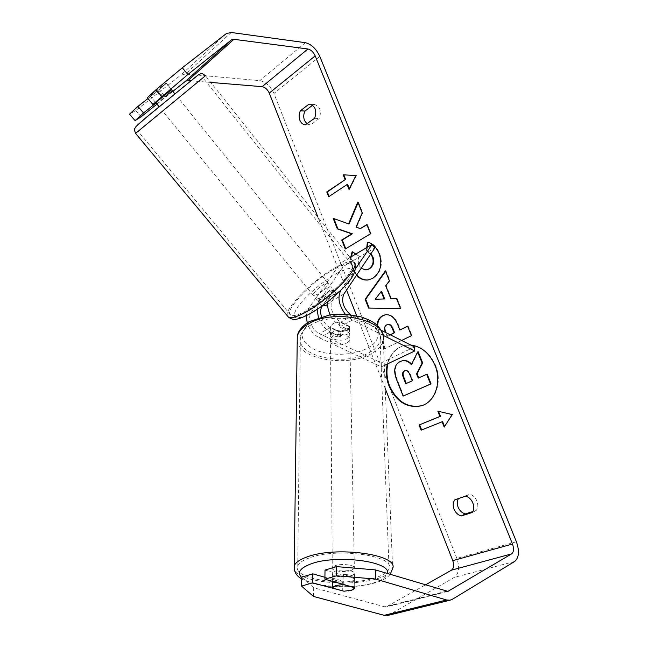 <?xml version="1.0" encoding="UTF-8"?>
<svg xmlns="http://www.w3.org/2000/svg" width="648" height="648" viewBox="0 0 648 648"><rect width="100%" height="100%" fill="white"/><g stroke="black" fill="none" stroke-linecap="round" stroke-linejoin="round"><path stroke-width="0.49" stroke-dasharray="3.24 2.43" d="M421.816 405.672L422.091 405.591C435.667 401.703 442.535 381.656 435.497 365.156C428.198 350.025 417.928 343.448 404.684 345.425C396.155 347.838 390.558 353.938 387.909 363.731M454.864 499.762L469.598 494.319C476.134 495.38 480.379 505.942 476.086 510.535L472.716 511.604M458.42 498.587L458.946 497.842M324.915 577.287L342.33 582.236L351.661 581.394L354.74 579.523L354.65 578.696L354.667 587.631M356.481 275.287L352.423 268.604C350.803 264.335 350.236 260.488 350.722 257.07M355.784 254.065L358.895 256.106C357.712 258.973 357.68 261.946 358.79 265.016L361.106 268.394M370.68 254.121L366.323 251.44L366.768 247.552M401.622 340.475L384.718 348.762L379.031 334.36L377.185 325.434M410.848 345.076L404.141 345.546C395.564 347.984 389.966 354.132 387.334 364.006M385.26 388.622L356.643 315.73M346.567 290.061L317.966 217.202M388.411 615.284L454.353 577.384C458.954 573.634 459.78 567.308 456.848 558.398L273.926 93.466C270.524 86.152 265.81 81.867 259.775 80.627L185.563 74.01L180.622 75.265L135.74 110.557L129.519 114.145M307.063 123.962L310.554 124.999L319.221 118.527C321.7 111.156 320.096 106.466 314.401 104.458L312.611 105.227M147.922 98.577L156.848 91.579L166.147 83.049L147.258 97.799M156.03 102.975L171.493 89.74M172.862 91.384L156.962 104.126M313.527 596.46L313.697 587.752L385.819 607.087L425.299 584.974M210.794 82.434L190.731 80.773M141.118 116.826L135.74 110.557M354.65 578.696L325.013 570.102M313.697 587.752L301.757 577.165M343.602 591.122L348.454 590.879M342.33 582.236L342.29 590.757M472.052 512.56L476.086 510.535M465.531 496.238L469.598 494.319M162.275 97.994L156.848 91.579M166.155 83.098L171.59 89.554L166.147 83.049M314.62 118.292L319.221 118.527M310.611 104.271L313.6 104.474M305.937 124.805L310.554 124.999M403.639 395.936L397.248 379.76C395.264 374.584 394.762 370.445 395.734 367.335C396.446 364.63 398.123 362.653 400.739 361.398L402.44 360.766M395.734 367.335L395.191 367.481M418.738 377.881L427.178 374.18M418.77 377.962L418.235 378.108M411.626 364.208L411.934 364.541L418.203 351.807M411.934 364.541L411.391 364.686M442.592 421.581L421.127 430.183M444.569 426.505L452.709 414.404L438.485 411.318M438.356 410.986L437.829 411.164M452.709 414.404L452.191 414.582M444.722 426.886L444.204 427.081M343.772 174.847L355.914 175.551M356.481 175.543L349.588 189.378L349.029 189.394M349.588 189.378L349.345 188.762M347.644 184.51L328.666 196.749M343.756 174.798L343.181 174.806M349.142 223.844L333.161 218.336M360.806 228.606L356.619 227.043L362.75 212.925L358.368 202.006L358.077 202.703M358.368 202.006L357.809 202.03M362.75 212.925L362.192 212.957M356.619 227.043L356.06 227.084M345.757 248.727L371.093 233.717L367.416 224.548L366.954 224.832M367.416 224.548L366.857 224.597M371.093 233.717L370.535 233.766M345.846 248.945L345.287 249.01M388.112 324.437L387.221 324.769C385.001 326.041 384.564 328.423 385.916 331.906L387.65 336.28L387.107 336.401L390.274 334.814M385.544 332.456L387.107 336.401M387.65 336.28L390.428 334.894M385.519 314.734L385.787 314.677C391.165 314.061 395.426 317.577 398.552 325.231L400.415 329.897M407.649 326.276L408.135 326.033L407.592 326.147M408.135 326.033L411.95 335.551L411.415 335.672M411.95 335.551L384.718 348.762M385.26 348.632L379.574 334.247L377.735 325.976M367.91 242.425L367.934 242.231C372.649 242.862 376.569 246.621 379.679 253.498C383.243 264.4 381.056 272.678 373.118 278.34L368.437 279.92M356.748 274.882L352.982 268.531C351.321 264.141 350.762 260.204 351.313 256.713M352.561 251.959L352.131 251.683M352.69 251.618L358.895 256.106M359.454 256.041C358.271 258.908 358.239 261.881 359.348 264.951C360.936 268.434 363.269 270.07 366.347 269.868M370.94 253.733L366.323 251.44M366.873 251.384L367.359 247.204M367.934 242.231L367.376 242.287M381.68 291.47L375.273 299.238M385.592 271.301L385.965 270.783L389.95 280.722L386.24 285.736L391.465 298.785L390.914 298.882M391.465 298.785L396.608 298.752M397.151 298.655L401.055 308.383L400.505 308.48M401.055 308.383L400.464 308.375M385.965 270.783L385.414 270.856M389.95 280.722L389.408 280.803M386.24 285.736L385.69 285.817M375.824 299.149L384.661 298.947M406.288 383.486L412.817 380.635L410.306 374.325C409.034 371.328 407.454 370.049 405.567 370.502L405.3 370.591M412.817 380.635L412.282 380.789M406.312 383.559L405.778 383.713M162.032 104.636L175.001 94.025L162.032 104.636M157.95 90.526L166.325 83.349L150.571 96.301L157.95 90.526L163.912 97.856L156.622 103.712M155.528 102.36L150.571 96.301M319.974 298.185L316.362 299.117C314.369 298.266 321.789 290.555 327.281 287.736L330.974 286.756C332.991 287.574 325.49 295.391 319.974 298.185M322.048 306.059L318.743 302.017C317.925 300.842 319.675 298.355 323.959 294.54L327.451 298.833L333.096 294.913L336.758 293.941L330.974 286.756M333.323 289.656C334.125 290.798 332.375 293.277 328.082 297.1L331.63 301.466L327.556 304.479M327.451 298.833L322.275 306.342M331.63 301.466L336.758 293.941M171.445 89.675L166.325 83.349M158.971 89.1L164.155 95.483M172.319 90.761L165.054 96.576M156.614 103.688L163.912 97.856M323.959 294.54L318.743 302.017L316.362 299.117M328.082 297.1L333.25 289.616M317.002 294.54L313.405 295.504C311.437 294.678 318.881 286.975 324.356 284.132L328.042 283.127C330.035 283.921 322.51 291.73 317.002 294.54M165.386 108.751L178.313 98.123L165.386 108.751M190.658 88.063L138.081 131.285L190.658 88.063M335.47 268.418C343.399 264.117 348.656 262.643 351.257 264.011C359.624 267.065 327.937 300 305.046 311.445C297.845 315.147 293.09 316.386 290.774 315.155C282.739 311.502 313 280.292 335.47 268.418M321.449 316.605C323.263 321.829 326.228 325.547 330.359 327.742L338.896 331.849L346.939 330.415L349.556 327.548L349.483 326.26L349.475 330.423L340.897 326.252C336.531 324.008 332.975 320.193 330.237 314.815M318.427 317.512C320.979 324.292 324.94 329.079 330.302 331.889L338.872 335.98L346.923 334.554L349.556 331.695L349.475 330.423M349.483 326.26L340.921 322.072C333.599 318.84 328.496 305.678 332.513 300.478L336.709 293.844C334.741 293.584 331.339 295.61 326.503 299.919L322.169 306.204M414.55 346.923L381.259 362.864L319.359 333.639C312.053 330.545 307.111 317.625 311.21 312.441L343.302 266.45L374.86 247.901M317.091 309.469L319.051 302.794L323.514 296.395C328.358 292.078 331.752 290.045 333.704 290.288L329.476 296.889L327.702 301.79M341.237 289.81L355.582 268.669M350.009 257.491L340.524 263.112L343.302 266.45M306.196 315.754L308.205 308.942L340.524 263.112M383.033 335.308L352.391 320.136L345.287 314.215M384.313 365.44L381.332 366.857L319.278 337.762C313.689 334.846 309.679 329.873 307.241 322.834M381.048 330.213L350.366 314.669M381.259 362.864L381.332 366.857M338.896 331.849L338.872 335.98M336.895 294.038L333.89 290.474M326.503 299.919L323.514 296.395M351.402 575.87L354.464 573.78C355.963 570.653 341.893 568.709 335.259 571.172L332.303 573.197C330.828 576.356 344.72 578.275 351.402 575.87M343.173 584.383L343.043 574.468C350.001 574.59 353.857 575.716 354.61 577.83L354.748 587.793M339.609 321.967L332.942 323.627L330.407 326.592L330.399 332.157C331.169 335.219 334.506 336.806 340.419 336.944L340.346 332.035L346.939 330.415L349.604 326.859L349.701 331.792C349.037 328.698 345.692 327.078 339.674 326.924L339.609 321.967L349.604 326.859M347.085 338.629L349.726 335.607C350.989 331.079 338.766 328.334 333.023 331.898L330.472 334.83C329.192 339.39 341.294 342.12 347.085 338.629M340.346 332.035L330.359 327.232M343.975 591.227L343.829 581.329C337.017 581.224 333.161 580.122 332.286 578.032L332.311 581.313M354.61 577.83L343.043 574.468M332.286 578.032L343.829 581.329M340.419 336.944L330.399 332.157M339.674 326.924L349.701 331.792M347.158 342.76L349.815 339.755C351.078 335.251 338.823 332.513 333.064 336.061L330.504 338.985C329.225 343.521 341.358 346.243 347.158 342.76M351.305 570.434L354.359 568.32C355.849 565.145 341.82 563.185 335.202 565.672L332.262 567.729C330.788 570.929 344.639 572.864 351.305 570.434M309.169 557.977C302.681 560.35 298.882 563.055 297.756 566.101C291.803 579.498 347.927 587.315 375.694 577.643C383.462 575.132 387.917 572.095 389.075 568.539C395.385 555.563 336.166 547.293 309.169 557.977M310.343 325.264C304.69 328.633 301.361 332.473 300.364 336.774C294.986 355.809 344.388 366.906 368.615 352.958C375.37 349.345 379.218 345.011 380.149 339.965C385.285 321.562 333.825 310.181 310.343 325.264M319.829 56.457L273.926 93.466M516.399 541.769L456.848 558.398M226.363 33.55L180.622 75.265M447.161 591.438L386.905 606.69M446.164 591.268L384.053 607.006M452.247 599.351L389.91 614.628M514.65 561.492L454.353 577.384M305.394 42.687L259.775 80.627M231.263 32.489L185.563 74.01M400.812 361.365L400.278 361.503M400.739 361.398L400.205 361.535M397.248 379.76L396.706 379.914M387.221 324.769L386.67 324.883M385.916 331.906L385.366 332.019M387.293 324.729L386.743 324.842M398.552 325.231L398.01 325.345M379.574 334.247L379.031 334.36M379.679 253.498L379.121 253.562M373.118 278.34L372.56 278.421M373.046 278.381L372.487 278.462M352.982 268.531L352.423 268.604M359.348 264.951L358.79 265.016M410.306 374.325L409.771 374.471M287.412 315.9C283.954 308.683 314.361 278.681 336.579 266.855C345.149 262.189 350.843 260.593 353.654 262.076L205.465 75.727L135.586 133.375M137.052 125.42L198.077 75.014M337.689 272.849C323.943 280.317 305.888 295.65 298.048 306.561C290.442 318.33 294.022 320.865 308.796 314.15C323.02 306.844 343.205 289.64 350.552 278.591C356.967 267.292 352.682 265.372 337.689 272.849M322.072 306.342L311.21 312.441M343.845 294.119L332.513 300.478M340.265 290.774L329.476 296.889M319.051 302.794L308.205 308.942M352.391 320.136L340.897 326.252M330.302 331.889L319.278 337.762M352.391 315.924L340.921 322.072M330.359 327.742L319.359 333.639M297.221 341.245C299.741 359.502 347.215 367.311 370.769 353.978C378.1 350.082 382.263 345.392 383.26 339.916L392.639 568.515C391.392 572.37 386.556 575.651 378.132 578.364C351.329 587.525 297.926 582.188 294.273 569.479M301.749 577.603C311.129 587.015 353.03 589.769 374.479 582.593C382.296 580.09 386.597 577.068 387.391 573.529M311.696 321.692C325.539 313.397 352.188 312.717 367.003 320.315C382.028 327.791 381.47 340.929 367.278 348.284C353.281 355.752 329.168 356.303 314.483 349.531C299.076 341.01 298.145 331.727 311.696 321.692M422.091 405.591L421.556 405.761M354.74 579.523L354.756 588.441M447.922 591.381L385.819 607.087M309.776 104.15L314.401 104.458M305.346 124.821L309.955 125.015M404.684 345.425L404.141 345.546M385.236 314.782L385.787 314.677M368.186 279.96L368.736 279.879M405.567 370.502L405.032 370.648M353.654 262.076L354.634 263.38M313.405 295.504L162.624 111.059M351.257 264.011L202.937 77.817M290.774 315.155L138.081 131.285M328.042 283.127L178.313 98.123M349.556 327.548L349.556 331.695M336.709 293.844L333.704 290.288M390.201 574.379C387.083 578 382.304 580.754 375.889 582.625C367.4 585.176 354.505 586.707 348.584 586.845L328.56 586.246C316.985 585.014 308.035 582.584 301.709 578.956M383.26 339.916L383.065 335.462M354.464 573.78L354.756 588.149M349.564 327.37L349.726 335.607M330.407 326.592L330.472 334.83M332.303 573.197L332.367 581.329M349.815 339.755L354.359 568.32M300.364 336.774L297.756 566.101M380.149 339.965L389.075 568.539M330.504 338.985L332.262 567.729"/><path stroke-width="0.97" d="M387.334 364.006C385.665 371.312 386.249 378.691 389.092 386.135C396.576 402.068 407.398 408.605 421.556 405.761C435.14 401.873 442.009 381.818 434.97 365.302C429.575 353.298 421.54 346.559 410.848 345.076M387.909 363.731C386.2 371.069 386.775 378.489 389.626 385.981C397.022 401.76 407.754 408.329 421.816 405.672M300.372 110.776C298.882 113.87 298.72 117.029 299.878 120.269C301.085 123.088 302.908 124.61 305.346 124.821L314.62 118.292C317.099 110.881 315.479 106.167 309.776 104.15L308.975 104.166L300.372 110.776L304.997 111.051C303.507 114.121 303.345 117.272 304.495 120.488L307.063 123.962M472.716 511.604L465.353 513.921C462.073 513.014 459.651 510.762 458.096 507.182C456.905 503.958 457.01 501.09 458.42 498.587M454.013 509.15C452.685 505.464 452.968 502.338 454.864 499.762L465.531 496.238C472.084 497.316 476.345 507.943 472.052 512.56L461.287 515.946C457.998 515.022 455.576 512.762 454.013 509.15M348.454 590.879L351.661 590.271L354.756 588.441L354.667 587.631L324.891 579.215L325.013 570.102L336.531 566.611L375.338 569.892L447.922 591.381L511.588 553.894C513.799 552.007 514.099 548.718 512.487 544.028L315.179 55.882C313.365 52.034 310.951 49.742 307.938 48.981L233.928 39.309L231.49 39.86L187.88 74.48L152.912 104.441L147.258 97.799L156.022 89.724L182.299 67.781L187.88 74.48M366.768 247.552L367.376 242.287C372.098 242.919 376.01 246.677 379.121 253.562C382.693 264.473 380.506 272.759 372.56 278.421L368.186 279.96C363.82 280.503 359.915 278.948 356.481 275.287M350.722 257.07L352.131 251.683L355.784 254.065M361.106 268.394L366.079 269.908L368.712 268.977C372.794 266.247 374.034 262.286 372.43 257.094L370.68 254.121M377.185 325.434C377.249 320.954 379.064 317.723 382.628 315.73L385.236 314.782C390.623 314.167 394.875 317.69 398.01 325.345L399.873 330.01L407.592 326.147L411.415 335.672L401.622 340.475M348.575 223.884L333.161 218.336L337.341 228.906L351.783 233.855L341.739 240.027L345.287 249.01L370.535 233.766L366.857 224.597L360.248 228.655L356.06 227.084L362.192 212.957L357.809 202.03L348.575 223.884L349.142 223.844L358.077 202.703M425.299 584.974L451.518 570.143C453.835 568.296 454.256 565.129 452.79 560.642L385.26 388.622M356.643 315.73L346.567 290.061M317.966 217.202L269.252 93.11C267.535 89.432 265.17 87.286 262.148 86.678L210.794 82.434M442.074 421.767L444.204 427.081L452.191 414.582L437.829 411.164L439.952 416.462L419.062 424.975L421.127 430.183L442.592 421.581L444.569 426.505M343.181 174.806L355.914 175.551L349.029 189.394L347.077 184.526L328.666 196.749L326.77 191.962L345.125 179.666L343.181 174.806M385.69 285.817L390.914 298.882L396.608 298.752L400.505 308.48L368.615 308.092L365.14 299.295L385.414 270.856L389.408 280.803L385.69 285.817M375.338 569.892L375.459 579.037L446.594 599.983L449.987 600.21L452.247 599.351L514.65 561.492C519.04 557.669 519.623 551.092 516.399 541.769L319.829 56.457C316.224 48.819 311.413 44.234 305.394 42.687L231.263 32.489L226.363 33.55L182.299 67.781M312.611 105.227L304.997 111.051M137.911 106.41L129.519 114.145L135.084 120.625L143.524 112.963L137.911 106.41L147.922 98.577M161.717 96.455L156.022 89.724M171.493 89.74L152.912 104.441M143.524 112.963L156.03 102.975M135.084 120.625L141.118 116.826L156.962 104.126M190.731 80.773L188.033 80.546L185.579 81.194L172.862 91.384M301.523 586.1L301.757 577.165L312.757 573.828L312.571 582.844L301.523 586.1L313.527 596.46L384.191 615.317L388.411 615.284M312.757 573.828L324.915 577.287M375.459 579.037L336.458 575.797L324.891 579.215M336.458 575.797L336.531 566.611M312.571 582.844L343.602 591.122M461.287 515.946L465.353 513.921M308.975 104.166L310.611 104.271M400.205 361.535L401.906 360.904C405.446 360.15 408.605 361.414 411.391 364.686L417.66 351.937L422.123 363.066L416.551 373.896L418.235 378.108L426.643 374.333L430.539 384.045L403.105 396.098L396.706 379.914C394.721 374.738 394.219 370.591 395.191 367.481C395.912 364.767 397.58 362.791 400.205 361.535M426.643 374.333L427.178 374.18L431.066 383.883L403.105 396.098M431.066 383.883L430.539 384.045M422.123 363.066L422.658 362.921L417.085 373.75L418.738 377.881M417.085 373.75L416.551 373.896M422.658 362.921L418.203 351.807L417.66 351.937M401.906 360.904L402.44 360.766C405.851 360.029 408.912 361.179 411.626 364.208M421.645 429.98L419.588 424.788L419.062 424.975M438.485 411.318L440.47 416.275L419.588 424.788M440.47 416.275L439.952 416.462M349.345 188.762L347.644 184.51L347.077 184.526M345.125 179.666L327.337 191.938L329.119 196.441M327.337 191.938L326.77 191.962M345.692 179.65L343.772 174.847M366.954 224.832L360.248 228.655M333.841 218.579L337.908 228.857L352.342 233.806L342.298 239.971L345.757 248.727M342.298 239.971L341.739 240.027M352.342 233.806L351.783 233.855M337.908 228.857L337.341 228.906M390.274 334.814L394.081 332.91L392.307 328.455C391.044 325.523 389.464 324.219 387.569 324.551L386.67 324.883C384.45 326.155 384.021 328.536 385.366 332.019L385.544 332.456M390.428 334.894L394.081 332.91M394.624 332.797L392.85 328.342C391.595 325.409 390.015 324.105 388.112 324.437L387.569 324.551M377.735 325.976C377.622 321.173 379.436 317.723 383.179 315.625L385.519 314.734M407.649 326.276L399.873 330.01M368.437 279.92C364.046 280.357 360.15 278.672 356.748 274.882M351.313 256.713L352.561 251.959M366.347 269.868L369.271 268.904C373.345 266.174 374.593 262.213 372.989 257.029L370.94 253.733M367.359 247.204L367.91 242.425M384.118 299.036L381.129 291.56L375.273 299.238L384.661 298.947L381.68 291.47L381.129 291.56M400.464 308.375L368.615 308.092M369.166 307.994L365.691 299.206L365.14 299.295M365.691 299.206L385.592 271.301M404.53 370.834L404.449 370.867C402.392 371.976 402.011 374.18 403.307 377.476L405.778 383.713L412.282 380.789L409.771 374.471C408.499 371.474 406.912 370.194 405.032 370.648L404.992 370.721C402.926 371.831 402.546 374.026 403.842 377.33L406.288 383.486M159.084 106.726L155.528 102.36M327.556 304.479L325.895 305.435L322.048 306.059M172.303 90.744L171.445 89.675M174.79 93.766L172.344 90.736L165.054 96.576L164.155 95.483M322.169 306.204L322.072 306.342C320.412 308.942 320.201 312.368 321.449 316.605M350.366 314.669C343.238 307.881 341.067 301.028 343.845 294.119L374.86 247.901L372.017 244.442L350.009 257.491M345.287 314.215C338.864 305.192 337.357 297.286 340.783 290.482L341.237 289.81M355.582 268.669L372.017 244.442M330.237 314.815C328.05 310.206 327.208 305.864 327.702 301.79M317.091 309.469L318.427 317.512M307.241 322.834L306.196 315.754M383.033 335.308L414.704 350.997L414.55 346.923L381.048 330.213M414.704 350.997L384.313 365.44M354.748 587.793L343.181 584.52L335.389 585.614L332.359 588.003L343.975 591.227L351.661 590.166L354.796 587.971M332.311 581.313L332.359 587.849M512.487 544.028L452.79 560.642M315.179 55.882L269.252 93.11M231.49 39.86L185.579 81.194M233.928 39.309L188.033 80.546M307.938 48.981L262.148 86.678M511.588 553.894L451.518 570.143M448.983 590.976L447.161 591.438M446.594 599.983L384.191 615.317M392.85 328.342L392.307 328.455M383.252 315.584L382.701 315.689M383.179 315.625L382.628 315.73M369.19 268.944L368.639 269.017M369.271 268.904L368.712 268.977M372.989 257.029L372.43 257.094M404.992 370.721L404.449 370.867M403.842 377.33L403.307 377.476M135.586 133.375L205.465 75.727M146.424 117.248L137.052 125.42M353.654 262.076C362.686 265.34 328.471 300.907 303.799 313.219C296.071 317.188 290.96 318.508 288.481 317.188L287.412 315.9M198.077 75.014L146.48 117.199M340.783 290.482L340.265 290.774M294.273 569.479L294.233 565.882C295.439 562.626 299.506 559.726 306.447 557.167C335.494 545.616 399.452 554.542 392.639 568.515L390.201 574.379M387.391 573.529C391.91 561.427 336.077 554.129 310.667 564.003C299.838 568.166 296.865 572.694 301.749 577.603M383.26 339.916C388.784 320.104 333.234 307.832 307.978 324.146C301.928 327.758 298.364 331.873 297.286 336.482L297.221 341.245M449.987 600.21L387.601 615.479M366.079 269.908L366.638 269.835M307.921 314.896C295.974 320.444 293.423 320.436 288.481 317.188L135.57 133.35C134.379 130.329 134.16 128.644 134.922 128.296L136.031 126.514L146.197 117.474L198.045 75.038C202.233 73.305 200.637 72.349 205.448 75.711M354.634 263.38C357.024 270.086 353.136 278.308 342.97 288.044C331.906 299.214 320.29 308.124 308.14 314.774M383.065 335.462C379.412 323.887 372.244 321.116 361.082 316.864L345.846 314.248L335.073 314.304L329.759 314.888L309.047 321.7C301.79 326.43 297.861 331.355 297.286 336.482L294.233 565.882C293.836 571.552 296.322 575.91 301.709 578.956M332.367 581.329L332.416 587.582"/></g></svg>
